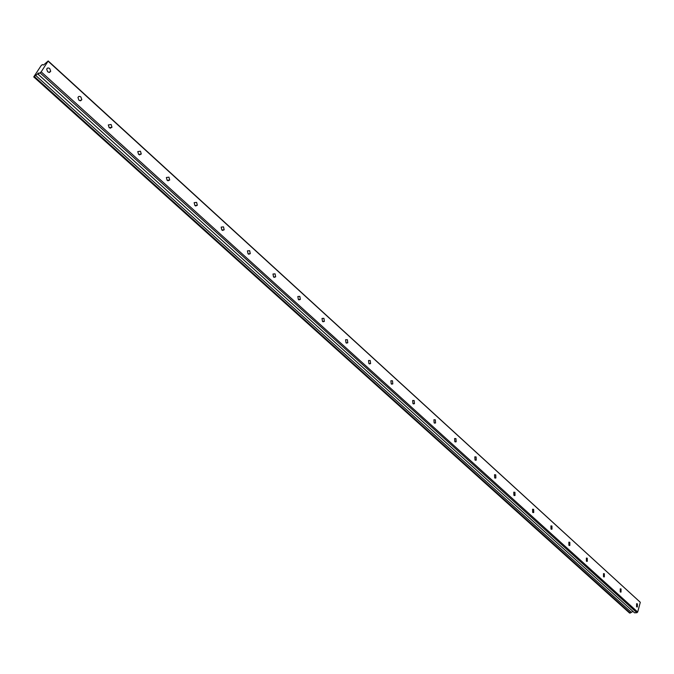 <?xml version="1.0" encoding="UTF-8"?>
<svg xmlns="http://www.w3.org/2000/svg" width="674" height="674" viewBox="0 0 674 674"><rect width="100%" height="100%" fill="white"/><g stroke="black" fill="none" stroke-linecap="round" stroke-linejoin="round"><path stroke-width="1.01" d="M636.593 606.777L637.351 606.937L637.377 603.845L636.618 603.693L636.593 606.777M47.635 71.781L49.505 72.438L50.71 71.267L49.758 68.605L48.697 67.998L47.407 68.116L46.675 69.127L47.635 71.781M78.875 100.156L80.636 100.78L81.815 99.685L80.905 96.98L79.911 96.407L78.681 96.5L77.957 97.452L78.875 100.156M109.171 127.681L111.994 127.26L111.126 124.505L108.303 124.934L109.171 127.681M138.583 154.397L141.279 154.026L140.462 151.229L137.766 151.599L138.583 154.397M167.144 180.337L169.713 180.009L168.947 177.169L166.368 177.498L167.144 180.337M194.887 205.536L197.33 205.258L196.614 202.377L194.163 202.655L194.887 205.536M221.847 230.028L224.172 229.792L223.507 226.868L221.173 227.104L221.847 230.028M248.057 253.837L250.273 253.651L249.658 250.686L247.434 250.88L248.057 253.837M273.551 276.997L275.649 276.846L275.085 273.855L272.978 274.006L273.551 276.997M298.355 299.526L300.343 299.416L299.829 296.392L297.832 296.501L298.355 299.526M322.492 321.456L324.379 321.388L323.916 318.33L322.02 318.406L322.492 321.456M345.998 342.813L347.784 342.771L347.371 339.696L345.577 339.73L345.998 342.813M368.897 363.606L370.582 363.598L370.22 360.506L368.518 360.514L368.897 363.606M391.206 383.868L392.799 383.894L392.479 380.776L390.878 380.759L391.206 383.868M412.951 403.625L414.459 403.667L414.173 400.541L412.657 400.499L412.951 403.625M434.149 422.884L435.572 422.952L435.328 419.809L433.904 419.742L434.149 422.884M454.824 441.664L456.163 441.748L455.961 438.606L454.613 438.521L454.824 441.664M475.001 459.988L476.265 460.089L476.088 456.938L474.825 456.837L475.001 459.988M494.682 477.874L495.879 477.984L495.735 474.833L494.539 474.723L494.682 477.874M513.9 495.323L515.029 495.449L514.919 492.306L513.782 492.18L513.9 495.323M532.662 512.375L533.724 512.51L533.648 509.359L532.578 509.232L532.662 512.375M550.995 529.023L551.998 529.166L551.939 526.023L550.928 525.88L550.995 529.023M568.898 545.291L569.85 545.434L569.808 542.3L568.856 542.157L568.898 545.291M586.397 561.181L587.298 561.332L587.273 558.215L586.38 558.064L586.397 561.181M603.508 576.725L604.351 576.877L604.351 573.768L603.5 573.616L603.508 576.725M620.232 591.915L621.032 592.075L621.049 588.975L620.249 588.823L620.232 591.915M48.258 61.326L640.3 602.295L637.697 612.017L41.181 71.874L48.191 60.955L43.532 65.033L42.386 64.586L41.165 65.589L33.734 76.912L629.558 613.045L630.266 613.02L34.349 76.524L38.435 73.137M630.266 613.02L632.953 611.402M38.216 72.944L38.073 74.224L41.181 71.874M640.3 602.295L48.191 60.955M38.073 74.224L634.529 612.826L636.896 612.717L637.697 612.017M33.734 76.912L34.349 76.524M636.896 612.717L40.154 72.935M631.327 612.329L35.596 75.345M637.351 606.937L636.879 606.954M50.71 71.267L48.84 72.421M81.815 99.685L79.953 100.746M111.994 127.26L110.148 128.228M141.279 154.026L139.459 154.902M169.713 180.009L167.944 180.809M197.33 205.258L195.612 205.983M224.172 229.792L222.513 230.441M250.273 253.651L248.672 254.224M275.649 276.846L274.124 277.359M300.343 299.416L298.894 299.871M324.379 321.388L322.998 321.776M347.784 342.771L346.478 343.117M370.582 363.598L369.352 363.901M392.799 383.894L391.645 384.155M414.459 403.667L413.364 403.894M435.572 422.952L434.553 423.137M456.163 441.748L455.211 441.917M476.265 460.089L475.372 460.232M495.879 477.984L495.045 478.102M515.029 495.449L514.254 495.55M533.724 512.51L533.008 512.585M551.998 529.166L551.324 529.233M569.85 545.434L569.218 545.493M587.298 561.332L586.709 561.383M604.351 576.877L603.811 576.91M621.032 592.075L620.527 592.101"/></g></svg>
